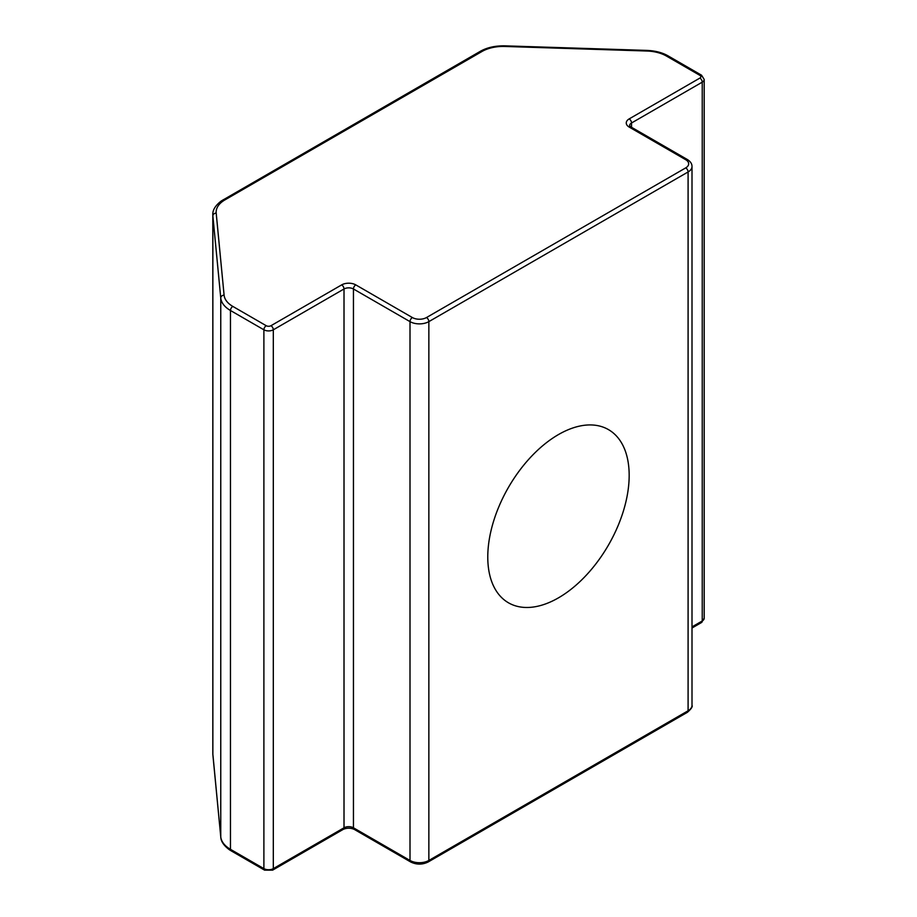 <?xml version="1.0" encoding="UTF-8"?>
<svg xmlns="http://www.w3.org/2000/svg" width="917" height="917" viewBox="0 0 917 917"><rect width="100%" height="100%" fill="white"/><g stroke="black" fill="none" stroke-linecap="round" stroke-linejoin="round"><path stroke-width="1.38" d="M487.775 557.02A99.987 57.725 -60 0 1 531.413 456.402A99.987 57.725 -60 0 1 608.464 429.615A99.987 57.725 -60 0 1 608.464 545.065A99.987 57.725 -60 0 1 508.477 602.801A99.987 57.725 -60 0 1 487.775 557.02M692.003 628.019L701.539 622.505A3.336 1.926 -120 0 0 702.239 620.981L692.003 626.884M701.539 622.505L704.187 618.253A6.671 3.851 180 0 1 702.239 620.981L702.239 82.163A6.671 3.851 0 0 0 704.187 79.435L701.539 75.194L668.126 55.903C662.406 52.613 655.368 50.779 647.024 50.412L504.935 45.85C495.203 45.69 486.984 47.524 480.279 51.341L221.341 200.938C215.346 205.511 212.503 210.153 212.813 214.865A33.333 19.246 0 0 0 212.87 215.931L220.756 297.968A33.333 19.246 0 0 0 230.465 310.496L263.89 329.799L263.89 868.617L230.465 849.325A33.333 19.246 180 0 1 220.756 836.785L212.87 754.748A33.333 19.246 180 0 1 212.813 753.682L212.813 214.865M212.904 755.172A3.336 2.717 -5.5 0 1 212.87 754.955A3.336 2.717 -5.5 0 1 212.87 754.748L212.87 215.931A3.336 2.717 174.5 0 1 216.194 213.099A29.997 17.32 180 0 1 224.929 199.895A3.336 1.926 -120 0 0 223.267 199.734M220.825 837.313A3.336 2.717 -5.5 0 1 220.768 836.992A3.336 2.717 -5.5 0 1 220.756 836.785L220.756 297.968A3.336 2.717 174.5 0 1 224.092 295.136L216.194 213.099M212.813 753.682L220.768 836.992C220.917 841.29 223.748 845.508 229.239 849.646L231.164 850.85A3.336 1.926 -60 0 1 230.465 849.325L230.465 310.496A3.336 1.926 120 0 1 232.826 306.416A29.997 17.32 180 0 1 224.092 295.136M264.577 870.141A3.336 1.926 -60 0 1 263.89 868.617A6.671 3.851 180 0 0 273.312 868.617L273.312 329.799L344.013 288.981L344.013 827.799L273.312 868.617A3.336 1.926 -120 0 1 272.624 870.141L264.577 870.141L231.164 850.85M343.325 829.323A3.336 1.926 -120 0 0 344.013 827.799A6.671 3.851 0 0 1 353.446 827.799L353.446 288.981L410.002 321.626L410.002 860.455L353.446 827.799A3.336 1.926 -60 0 0 354.134 829.323C350.535 827.833 346.935 827.833 343.325 829.323L272.624 870.141M410.69 861.98A3.336 1.926 -60 0 1 410.002 860.455A13.331 7.691 180 0 0 428.858 860.455L428.858 321.626L688.094 171.96L688.094 710.778L428.858 860.455A3.336 1.926 -120 0 1 428.17 861.98C422.336 864.8 416.513 864.8 410.69 861.98L354.134 829.323M687.406 712.303A3.336 1.926 -120 0 0 688.094 710.778A13.331 7.691 180 0 0 692.003 705.333C692.839 706.537 691.303 708.864 687.406 712.303L428.17 861.98M263.89 329.799A6.671 3.851 0 0 0 273.312 329.799A3.336 1.926 60 0 0 270.951 325.718A3.336 1.926 180 0 1 266.239 325.718A3.336 1.926 120 0 0 263.89 329.799M344.013 288.981A6.671 3.851 180 0 1 353.446 288.981A3.336 1.926 120 0 1 355.796 284.889A9.995 5.777 0 0 0 341.663 284.889A3.336 1.926 60 0 1 344.013 288.981M410.002 321.626A13.331 7.691 0 0 0 428.858 321.626A3.336 1.926 60 0 0 426.497 317.546A9.995 5.777 180 0 1 412.363 317.546A3.336 1.926 120 0 0 410.002 321.626M692.003 166.516C692.048 163.856 690.524 161.53 687.406 159.547A3.336 1.926 120 0 0 685.733 159.718A9.995 5.777 180 0 1 685.733 167.88A3.336 1.926 60 0 1 688.094 171.96A13.331 7.691 0 0 0 692.003 166.516L692.003 705.333M685.733 167.88L426.497 317.546M412.363 317.546L355.796 284.889M341.663 284.889L270.951 325.718M266.239 325.718L232.826 306.416M224.929 199.895L481.952 51.501A3.336 1.926 -120 0 0 480.279 51.341M481.952 51.501A29.997 17.32 180 0 1 504.82 46.458L504.935 45.85M504.82 46.458L646.909 51.02L647.024 50.412M646.909 51.02A29.997 17.32 180 0 1 666.464 56.063A3.336 1.926 -60 0 1 668.126 55.903M666.464 56.063L699.877 75.354A3.336 1.926 -60 0 1 701.539 75.194M699.877 75.354A3.336 1.926 180 0 1 699.877 78.083A3.336 1.926 60 0 1 702.239 82.163L631.538 122.981A3.336 1.926 60 0 0 629.177 118.901A9.995 5.777 0 0 0 629.177 127.062A3.336 1.926 -60 0 1 630.839 126.89L629.578 125.698A6.671 3.851 180 0 1 631.538 122.981L631.538 127.291M699.877 78.083L629.177 118.901M629.177 127.062L685.733 159.718M687.406 159.547L630.839 126.89M704.187 618.253L704.187 79.435"/></g></svg>
